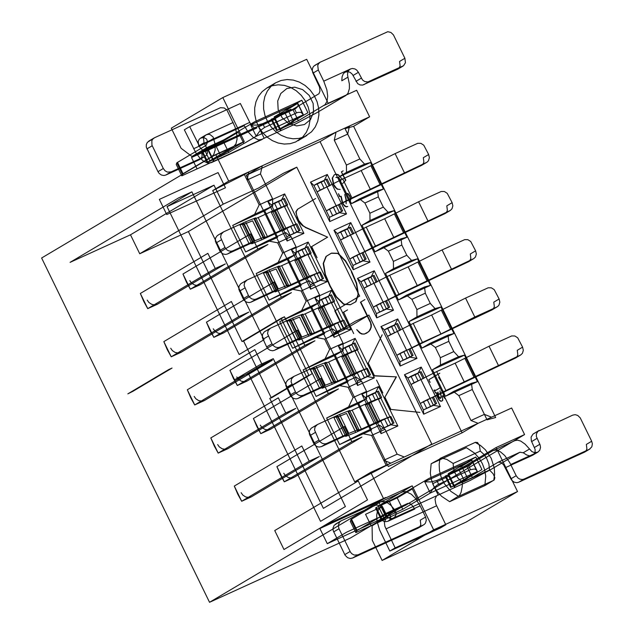 <?xml version="1.0" encoding="UTF-8"?>
<svg xmlns="http://www.w3.org/2000/svg" width="634" height="634" viewBox="0 0 634 634"><rect width="100%" height="100%" fill="white"/><g stroke="black" fill="none" stroke-linecap="round" stroke-linejoin="round"><path stroke-width="0.95" d="M367.498 499.909L358.25 480.944L274.736 530.555L283.984 549.519L367.498 499.909M209.537 602.3L350.459 537.997L385.995 516.892L327.279 543.679L346.647 532.172L405.364 505.385L524.587 434.559L496.073 447.572L464.976 466.038L457.28 469.921L448.198 473.693L475.841 457.043L428.861 478.48L397.867 496.66L390.172 500.543L381.089 504.315L412.187 485.842L383.665 498.855L209.537 602.3L41.614 258.006L215.742 154.561L244.264 141.548L213.167 160.022L207.064 147.508L223.842 139.852L254.836 121.673L301.816 100.243L307.918 112.749L277.383 130.271L271.835 118.899L271.178 119.382L292.805 109.333L318.942 93.737L319.98 91.05L319.449 86.953L312.705 72.53L312.261 69.97L312.816 67.561L313.846 66.11L320.099 62.235L318.434 63.868L317.745 65.548L318.3 69.978L312.966 73.14M412.187 485.842L433.64 529.826L517.526 491.556L496.073 447.572M524.587 434.559L511.646 408.011L478.091 423.322L462.099 432.824L320.067 141.612L246.254 175.293L388.285 466.505L462.099 432.824M301.61 310.597L319.679 302.355L319.568 295.079L306.151 301.205L301.61 310.597L279.681 321.707L292.623 348.248L314.559 337.137L324.64 339.119L329.632 349.358L325.099 358.749L303.163 369.86L316.112 396.401L338.049 385.29L348.129 387.279L353.122 397.518L348.589 406.901L326.653 418.012L339.602 444.553L361.531 433.45L371.619 435.431L383.744 460.292L390.853 463.129L354.731 481.816L370.724 472.314L478.091 423.322L470.983 420.493L484.4 414.367L491.516 417.196M370.724 472.314L383.665 498.855M449.641 501.668L441.597 496.319L437.151 491.437L433.688 485.771L431.366 479.573L430.304 473.154L431.152 463.747L466.378 447.675L474.422 453.017L478.876 457.899L482.339 463.565L484.661 469.762L485.723 476.182L484.875 485.589L449.641 501.668L459.531 495.479L461.092 492.293L462.194 486.682L462.408 482.411L457.914 478.06L454.76 472.576L453.461 468.05L453.167 463.454L446.756 459.388L441.557 458.041L431.152 463.747M306.151 301.205L301.158 290.966L291.069 288.985L269.141 300.088L256.191 273.547L278.128 262.436L282.661 253.045L277.668 242.814L267.588 240.825L245.651 251.936L232.702 225.395L254.638 214.284L259.179 204.893L244.383 174.556L248.821 171.917L349.485 125.992L345.039 128.631L353.621 126.309L495.653 417.513L487.07 419.835L472.275 389.506L471.482 383.277L477.426 381.668L464.476 355.127L458.541 356.736L453.786 351.585L448.793 341.346L447.992 335.124L453.936 333.516L440.995 306.975L435.051 308.584L430.296 303.432L425.303 293.193L424.511 286.972L430.446 285.363L417.505 258.815L411.561 260.423L406.806 255.272L393.389 261.398L393.492 268.673L411.561 260.423M350.871 329.672L334.102 337.328L314.868 297.893L331.637 290.237L350.871 329.672L343.89 328.467L333.825 333.056L334.102 337.328M393.484 310.224L376.707 317.88L357.481 278.445L374.25 270.797L393.484 310.224L386.502 309.02L376.438 313.616L376.707 317.88M303.9 233.36L287.123 241.015L267.889 201.58L284.666 193.925L303.9 233.36L296.918 232.155L286.853 236.744L287.123 241.015M346.513 213.92L329.735 221.575L310.502 182.14L327.279 174.485L346.513 213.92L339.531 212.715L329.466 217.303L329.735 221.575M370.002 262.072L353.225 269.727L333.991 230.293L350.768 222.637L370.002 262.072L363.02 260.867L352.956 265.464L353.225 269.727M327.39 281.512L310.612 289.167L291.378 249.733L308.156 242.077L327.39 281.512L320.408 280.307L310.343 284.904L310.612 289.167M374.361 377.824L357.584 385.48L338.35 346.045L355.127 338.39L374.361 377.824L367.379 376.62L357.314 381.216L357.584 385.48M416.974 358.384L400.197 366.04L380.963 326.605L397.74 318.95L416.974 358.384L409.992 357.18L399.927 361.768L400.197 366.04M440.464 406.537L423.686 414.192L404.452 374.757L421.23 367.102L440.464 406.537L433.482 405.332L423.417 409.929L423.686 414.192M397.851 425.985L381.074 433.64L361.84 394.205L378.617 386.55L397.851 425.985L390.869 424.78L380.804 429.369L381.074 433.64M393.492 268.673L385.504 273.42L398.445 299.961L406.442 295.214L411.878 299.319L416.871 309.558L416.982 316.826L408.985 321.573L421.935 348.121L429.931 343.366L435.368 347.472L440.361 357.711L440.471 364.978L432.475 369.733L445.417 396.274L453.413 391.527L458.858 395.624L472.275 389.506M458.858 395.624L470.983 420.493M453.413 391.527L471.482 383.277M445.417 396.274L477.426 381.668M432.475 369.733L464.476 355.127M440.471 364.978L458.541 356.736M440.361 357.711L453.786 351.585M435.368 347.472L448.793 341.346M429.931 343.366L447.992 335.124M421.935 348.121L453.936 333.516M408.985 321.573L440.995 306.975M416.982 316.826L435.051 308.584M416.871 309.558L430.296 303.432M411.878 299.319L425.303 293.193M406.442 295.214L424.511 286.972M398.445 299.961L430.446 285.363M385.504 273.42L417.505 258.815M383.911 427.522L380.765 421.079L377.658 422.926L374.504 423.877L365.255 404.912L368.409 403.961L371.524 402.114L368.378 395.671L365.263 397.518L375.336 392.921L390.869 424.78L393.976 422.926L380.804 429.369L365.263 397.518L361.84 394.205M375.336 392.921L378.617 386.55M426.524 408.082L423.377 401.631L420.271 403.478L445.932 390.544L436.683 371.587L411.022 384.521L414.129 382.674L410.99 376.231L407.876 378.078L417.949 373.481L433.482 405.332L436.588 403.486L423.417 409.929L407.876 378.078L404.452 374.757M417.949 373.481L421.23 367.102M336.939 331.21L333.793 324.767L330.686 326.613L327.524 327.564L318.276 308.607L321.438 307.656L324.545 305.81L321.398 299.359L318.292 301.205L328.357 296.617L343.89 328.467L347.004 326.621L333.825 333.056L318.292 301.205L314.868 297.893M328.357 296.617L331.637 290.237M379.552 311.769L376.406 305.319L373.299 307.173L398.96 294.239L389.712 275.275L364.051 288.208L367.157 286.362L364.011 279.919L360.904 281.765L370.969 277.169L386.502 309.02L389.617 307.173L376.438 313.616L360.904 281.765L357.481 278.445M370.969 277.169L374.25 270.797M403.034 359.922L399.896 353.479L396.781 355.325L422.442 342.392L413.194 323.435L387.532 336.369L390.647 334.522L387.501 328.071L384.394 329.918L394.459 325.329L409.992 357.18L413.099 355.333L399.927 361.768L384.394 329.918L380.963 326.605M394.459 325.329L397.74 318.95M360.421 379.37L357.283 372.919L354.168 374.765L351.014 375.716L341.766 356.76L344.92 355.809L348.034 353.962L344.888 347.519L341.781 349.366L351.846 344.769L367.379 376.62L370.486 374.773L357.314 381.216L341.781 349.366L338.35 346.045M351.846 344.769L355.127 338.39M404.278 457.003L397.161 454.166L385.036 429.305L379.6 425.2L361.531 433.45M386.415 465.768L383.744 460.292L397.161 454.166M371.619 435.431L385.036 429.305M339.602 444.553L371.603 429.955L358.654 403.414L366.65 398.659L366.547 391.392L361.554 381.153L356.11 377.048L338.049 385.29M326.653 418.012L358.654 403.414M348.589 406.901L366.65 398.659M353.122 397.518L366.547 391.392M348.129 387.279L361.554 381.153M316.112 396.401L348.114 381.795L335.172 355.254L343.168 350.507L343.057 343.232L338.065 333.001L332.628 328.895L314.559 337.137M303.163 369.86L335.172 355.254M325.099 358.749L343.168 350.507M329.632 349.358L343.057 343.232M324.64 339.119L338.065 333.001M292.623 348.248L324.632 333.642L311.682 307.102L319.679 302.355M279.681 321.707L311.682 307.102M319.877 528.51L326.986 524.294L385.702 497.5L378.593 501.724L319.877 528.51L327.279 543.679M385.995 516.892L378.593 501.724M397.209 497.904L402.756 509.276L381.129 519.325L381.787 518.842L376.239 507.469L397.209 497.904L412.314 488.933L417.861 500.305L418.702 499.925L430.248 493.062L424.701 481.681L471.672 460.252L477.22 471.625L451.408 487.078L445.861 475.706L445.203 476.182L466.83 466.133L492.594 450.829L514.887 440.622L492.594 450.829M433.64 529.826L382.112 560.44L372.309 540.342L372.095 525.8L387.192 516.829L381.089 504.315M517.526 491.556L465.99 522.162L382.112 560.44M461.528 465.776L467.63 478.29L454.301 486.207L448.198 473.693M475.841 457.043L481.943 469.556L465.95 479.058L465.673 478.488M471.672 460.252L460.125 467.115L459.848 466.545M368.378 395.671L378.443 391.075L381.589 397.526L378.474 399.372L380.677 397.772L370.581 401.75L379.829 420.707L389.926 416.728L387.723 418.329M392.795 423.282L389.934 416.752L390.829 416.483L393.976 422.926M410.99 376.231L421.055 371.635L424.201 378.078L414.129 382.674M515.014 358.289L520.807 354.882L522.464 353.249L523.312 350.317L522.598 347.139L517.273 350.309L517.827 354.731L517.138 356.419L515.474 358.051L433.442 397.043L436.588 403.486M321.398 299.359L331.471 294.77L334.609 301.213L331.503 303.06L333.706 301.459L323.609 305.437L332.858 324.394L342.954 320.416L340.751 322.017M345.815 326.978L342.677 320.527L343.858 320.17L347.004 326.621M364.011 279.919L374.084 275.322L377.222 281.773L367.157 286.362M468.035 261.985L473.828 258.577L475.492 256.944L476.34 254.004L475.627 250.834L470.293 253.996L470.856 258.426L469.818 260.59L468.502 261.739L386.471 300.73L389.617 307.173M387.501 328.071L397.566 323.483L400.712 329.926L390.647 334.522M491.524 310.137L497.801 306.404L498.982 305.097L499.83 302.164L499.116 298.986L493.783 302.156L494.338 306.579L493.648 308.267L491.984 309.899L409.96 348.882L413.099 355.333M344.888 347.519L354.953 342.923L358.099 349.366L354.992 351.212L357.196 349.611L347.099 353.59L356.348 372.554L366.436 368.576L364.233 370.177M369.305 375.13L366.444 368.6L367.348 368.33L370.486 374.773M453.167 463.454L480.271 451.091L483.75 454.229L486.532 458.081L488.893 463.922L489.511 470.048L493.094 473.725L494.861 477.671L494.235 479.946L484.875 485.589M454.641 487.562L449.094 476.189L449.474 475.833L432.65 483.687L438.205 495.059L469.905 480.596L491.263 469.295L519.951 452.256L498.142 462.202L472.378 477.513L451.408 487.078M385.757 519.238L384.347 522.21L384.878 526.307L395.148 547.887L389.815 551.057L379.592 529.945L377.016 521.203L376.683 515.291L377.27 512.026L379.275 508.571L382.365 506.455L365.549 514.309L371.096 525.681L438.205 495.059M381.787 518.842L407.551 503.539L385.741 513.492L357.053 530.531L355.825 532.647L350.277 521.275L351.505 519.159L380.194 502.112L402.487 491.913L380.194 502.112M402.756 509.276L417.861 500.305M355.825 532.647L371.096 525.681M477.22 471.625L430.248 493.062M424.97 481.816L431.175 481.919L436.763 480.445L469.778 465.308L472.076 463.074L471.942 460.387M468.637 465.903L470.491 469.699L474.525 468.986L476.269 469.81L477.275 471.308M470.491 469.699L437.309 484.931L433.331 488.299L430.296 492.737M389.648 416.839L384.616 419.137L387.762 425.58M384.616 419.137L380.765 421.079M379.829 420.707L361.38 429.131L357.338 430.716L358.884 429.424L348.795 433.402L326.74 443.459L321.414 446.629L343.224 436.675L347.258 435.082L345.712 436.382L355.809 432.404L374.504 423.877M381.589 397.526L371.524 402.114M355.809 432.404L346.56 413.447L336.464 417.426L338.009 416.126L333.975 417.719L343.224 436.675M317.491 424.503L315.082 426.904L314.543 429.955L318.934 440.067L313.608 443.237L309.289 433.767L309.519 430.637L311.223 428.235L317.491 424.503L339.547 414.438L349.643 410.46L348.09 411.759L352.132 410.166L370.581 401.75M375.368 400.181L372.221 393.73M380.4 397.883L377.262 391.432M433.442 397.043L432.261 397.399L435.407 403.842M432.261 397.399L427.229 399.689L430.375 406.14M427.229 399.689L423.377 401.631M436.683 371.587L455.141 363.171L489.044 346.227L511.678 335.949L514.84 335.98L517.701 337.811L522.598 347.139M520.34 355.127L445.932 390.544M417.98 380.733L414.834 374.29M423.013 378.435L419.874 371.992M342.677 320.527L337.645 322.825L340.783 329.268M337.645 322.825L333.793 324.767M332.858 324.394L314.401 332.818L310.367 334.411L311.912 333.112L301.816 337.09L279.768 347.155L274.435 350.317L296.244 340.363L300.286 338.778L298.741 340.07L308.829 336.091L327.524 327.564M342.954 320.416L333.706 301.459L324.545 305.81M308.829 336.091L299.581 317.135L289.492 321.113L291.038 319.813L286.996 321.406L296.244 340.363M270.52 328.19L268.111 330.591L267.564 333.642L271.962 343.763L266.629 346.925L262.317 337.462L262.547 334.324L264.243 331.931L270.52 328.19L292.575 318.133L302.664 314.155L301.118 315.447L305.16 313.854L323.609 305.437M328.396 303.868L325.25 297.417M333.429 301.57L330.282 295.127M333.706 301.483L334.609 301.213M386.471 300.73L385.29 301.087L388.428 307.53M385.29 301.087L380.257 303.385L383.396 309.828M380.257 303.385L376.406 305.319M389.712 275.275L408.161 266.859L442.072 249.915L464.706 239.636L467.868 239.668L470.729 241.499L475.627 250.834M473.368 258.815L398.96 294.239M371.009 284.42L367.863 277.977M376.041 282.13L372.895 275.679M409.96 348.882L408.771 349.239L411.918 355.69M408.771 349.239L403.739 351.537L406.885 357.98M403.739 351.537L399.896 353.479M413.194 323.435L431.651 315.011L465.562 298.075L488.188 287.788L491.35 287.82L494.219 289.651L499.116 298.986M496.858 306.975L474.803 317.032L440.899 333.975L422.442 342.392M394.491 332.581L391.352 326.13M399.531 330.282L396.385 323.839M366.159 368.687L361.126 370.977L364.273 377.428M361.126 370.977L357.283 372.919M356.348 372.554L337.89 380.971L333.849 382.564L335.402 381.264L325.305 385.242L303.258 395.307L297.925 398.469L319.734 388.523L323.768 386.93L322.223 388.23L332.319 384.252L351.014 375.716M358.099 349.366L348.034 353.962M332.319 384.252L323.071 365.287L312.974 369.265L314.527 367.974L310.486 369.567L319.734 388.523M294.01 376.35L291.592 378.752L291.054 381.803L295.444 391.915L290.118 395.085L285.807 385.615L286.037 382.476L287.733 380.083L294.01 376.35L316.057 366.286L326.153 362.307L324.608 363.607L328.642 362.014L347.099 353.59M351.886 352.021L348.74 345.578M356.918 349.722L353.772 343.279M480.271 451.091L479.423 445.425L477.489 442.461L475.262 442.397L480.469 445.44L485.367 449.768L491.223 458.295L494.298 468.082L494.631 474.486L493.759 480.31L458.533 496.39L450.814 491.334L444.26 483.552L441.201 477.283L439.497 470.697L439.156 464.294L440.036 458.469L475.262 442.397M498.142 462.202L500.773 462.321L503.515 464.682L510.853 478.86L516.179 475.698L509.673 462.487L504.68 455.481L500.535 451.915L497.825 450.56L495.297 450.108L493.078 450.576M591.673 441.248L586.347 444.418L586.902 448.84L586.212 450.528L584.548 452.161L518.66 482.252L523.993 479.09L589.414 449.237L591.831 446.835L592.37 443.776L591.673 441.248L580.237 417.877L577.756 415.452L575.228 414.676L572.771 415.104L537.838 431.374L536.404 433.973L536.348 436.517L540.089 444.886L540.54 447.453L539.692 450.386L537.569 452.264L534.43 452.613L531.878 451.574L525.111 444.149L520.696 441.042L517.59 440.17L514.887 440.622M529.35 449.118L523.224 452.755L519.951 452.256M436.422 496.121L435.019 499.085L435.835 504.07L445.813 524.77L440.487 527.94L389.815 551.057M387.532 518.184L381.985 506.804M385.741 513.492L389.014 513.992L395.141 510.354L390.901 505.385L387.572 502.857L384.378 501.557L380.677 501.866M395.141 510.354L396.099 512.668L396.076 514.515L395.085 516.686L393.294 518.089L420.136 505.845L415.429 498.364L411.331 494.243L405.934 491.556L402.487 491.913M420.136 505.845L425.588 517.027L420.255 520.197L420.817 524.627L419.779 526.791L418.464 527.94L424.273 524.445L425.454 523.137L426.302 520.205L425.588 517.027M389.014 513.992L390.417 515.672L390.615 518.049L389.823 519.753L387.96 521.259L414.802 509.015L411.284 504.371L409.12 503.293L407.551 503.539M523.224 452.755L526.727 454.99L529.564 455.854L532.235 455.426L534.018 454.039L535.056 451.868L535.112 449.332L531.363 440.955L531.078 437.143L532.948 434.155L539.217 430.415M318.934 440.067L320.13 441.819L322.373 443.42L324.925 443.903L326.74 443.459M313.608 443.237L315.304 445.48L317.04 446.59L318.95 447.065L321.414 446.629M271.962 343.763L273.159 345.506L275.394 347.107L277.954 347.591L279.768 347.155M266.629 346.925L267.825 348.676L270.068 350.277L272.62 350.761L274.435 350.317M295.444 391.915L297.148 394.158L298.883 395.267L300.793 395.743L303.258 395.307M290.118 395.085L291.315 396.829L293.55 398.429L296.11 398.913L297.925 398.469M518.66 482.252L516.845 482.696L514.285 482.212L512.05 480.612L510.853 478.86M523.993 479.09L522.17 479.526L519.618 479.042L517.883 477.933L516.179 475.698M395.148 547.887L445.813 524.77M387.96 521.259L385.504 521.695L383.586 521.219L381.351 519.618L380.154 517.867L385.488 514.705L387.184 516.94L388.919 518.049L391.471 518.533L393.294 518.089M385.488 514.705L381.422 507.073L379.18 505.472L376.002 505.068L341.258 520.744L339.483 522.131L338.287 525.554L339 528.724L350.436 552.103L351.799 553.72L354.16 555.059L357.901 554.869L423.789 524.77M423.33 525.015L418.464 527.94M417.996 528.185L352.575 558.039L350.111 558.467L347.591 557.69L345.11 555.265L333.199 530.65L333.001 528.082L334.15 525.301L341.258 520.744M130.485 234.802L139.734 253.758L223.247 204.148L213.999 185.191L130.485 234.802L70.089 262.357L178.479 197.966L191.904 191.84L167.027 206.621L213.999 185.191M243.599 341.044L284.468 316.77L312.205 373.648L271.336 397.922L243.599 341.044L242.014 341.52L188.385 231.561L139.734 253.758M354.731 481.816L212.699 190.604L228.692 181.102L215.742 154.561M243.836 143.498L228.731 152.469L207.096 162.518L207.762 162.042L202.214 150.662L201.549 151.146L223.184 141.097L238.289 132.126L243.836 143.498L244.676 143.118L256.223 136.255L250.676 124.882L297.647 103.445L286.1 110.308L285.823 109.737L287.503 108.977L293.605 121.49L280.276 129.407L274.173 116.894L290.951 109.238L275.845 118.209L191.967 156.479L207.064 147.508M244.264 141.548L222.811 97.565L306.697 59.295L328.15 103.279L356.665 90.266L369.614 116.807L349.485 125.992L347.709 134.107L359.835 158.968L364.59 164.119L370.533 162.51L383.475 189.051L377.531 190.66L378.332 196.881L383.324 207.12L388.079 212.271L394.015 210.662L406.965 237.203L401.021 238.812L401.813 245.041L406.806 255.272M159.356 199.385L218.072 172.599L225.466 187.767L166.75 214.554L159.356 199.385M244.383 174.556L212.699 190.604M245.651 251.936L277.652 237.33L264.711 210.789L272.707 206.042L272.596 198.767L260.471 173.906L247.046 180.032L248.821 171.917L228.692 181.102M295.729 141.945L290.158 143.688L284.222 144.061L278.191 143.03L272.358 140.653L266.993 137.039L262.357 132.355L258.656 126.832L256.073 120.722L254.733 114.318L254.694 107.923L255.954 101.828L258.466 96.336L262.096 91.692L266.684 88.126L272.184 85.749L278.191 84.813L284.412 85.368L290.523 87.373L296.221 90.741L301.221 95.298L305.279 100.814L308.179 107.011L309.788 113.589L310.018 120.198L308.861 126.531L306.373 132.252L302.68 137.079L295.729 141.945M287.503 108.977L274.173 116.894M222.811 97.565L171.283 128.179L181.086 148.277L191.967 156.479M301.816 100.243L285.823 109.737M297.647 103.445L303.195 114.825L291.648 121.68M353.621 126.309L369.614 116.807M345.039 128.631L347.709 134.107L334.284 140.225L346.41 165.086L359.835 158.968M319.568 295.079L314.575 284.84L301.158 290.966M314.575 284.84L309.138 280.735L291.069 288.985M256.191 273.547L288.193 258.941L301.142 285.49L269.141 300.088M288.193 258.941L296.189 254.194L278.128 262.436M296.189 254.194L296.086 246.927L282.661 253.045M296.086 246.927L291.093 236.688L277.668 242.814M291.093 236.688L285.649 232.583L267.588 240.825M264.711 210.789L232.702 225.395M272.707 206.042L254.638 214.284M272.596 198.767L259.179 204.893M260.471 173.906L262.246 165.799L246.254 175.293M320.067 141.612L336.06 132.118L334.284 140.225M353.075 75.47L358.408 72.308L362.474 79.932L364.708 81.532L367.886 81.945L403.573 65.698L405.451 62.711L404.888 58.28L399.563 61.45L400.117 65.873L399.079 68.044L397.764 69.193L362.561 85.107L360.001 84.932L357.639 83.593L352.33 74.265L350.245 72.427L348.367 71.729L345.268 72.078L343.39 73.599L342.083 76.777L341.805 80.78L347.931 77.142L347.503 74.511L347.915 71.935L348.803 70.326L350.602 68.916L323.752 81.16L326.89 89.909L327.691 96.114L327.057 101.234L325.052 104.689L298.352 120.706L277.383 130.271M303.195 114.825L256.223 136.255M207.762 162.042L233.526 146.731L211.716 156.685L183.028 173.732L181.799 175.84L295.88 123.788L317.238 112.487L345.926 95.449L324.117 105.403M280.616 130.755L275.069 119.382L275.449 119.033L258.624 126.879L264.18 138.26M206.185 151.058L203.554 150.94L200.296 147.896L189.685 126.626L240.349 103.508L250.969 124.779L254.226 127.814L256.849 127.941L191.523 157.501L197.071 168.874M181.799 175.84L176.252 164.468L176.815 162.819L206.169 145.313L207.595 142.016L206.597 139.052L203.641 137.507L200.526 138.157L199.211 139.298L198.173 141.469L198.727 145.899L204.061 142.729L203.506 138.307L204.196 136.619L205.86 134.987L208.15 134.305L210.076 134.574L213.159 137.102L214.958 143.625L215.18 149.886L213.761 154.577L211.716 156.685M303.242 114.5L300.992 112.305L297.663 112.432L264.592 127.434L259.94 130.826L256.271 135.938M264.592 127.434L262.738 123.646L257.15 125.112L250.945 125.009M262.738 123.646L295.753 108.509L298.051 106.274L297.917 103.58M346.41 165.086L346.521 172.361L364.59 164.119M346.521 172.361L338.524 177.108L370.533 162.51M338.524 177.108L351.474 203.649L383.475 189.051M351.474 203.649L359.47 198.902L377.531 190.66M359.47 198.902L364.907 203.007L378.332 196.881M364.907 203.007L369.899 213.246L383.324 207.12M369.899 213.246L370.01 220.513L388.079 212.271M370.01 220.513L362.014 225.268L394.015 210.662M362.014 225.268L374.956 251.809L406.965 237.203M374.956 251.809L382.952 247.054L401.021 238.812M382.952 247.054L388.396 251.159L401.813 245.041M388.396 251.159L393.389 261.398M204.671 156.59L206.446 155.203L207.484 153.032L206.93 148.61L201.596 151.772L202.151 156.202L201.121 158.365L199.797 159.514L204.671 156.59L171.117 171.901L167.376 172.091L165.014 170.752L163.31 168.509L151.946 145.146L151.827 140.74L152.691 139.163L154.474 137.776L220.481 107.701L224.27 107.962L226.964 110.102L235 126.848L236.72 133.394L237.045 139.306L235.943 143.926L233.526 146.731M207.96 150.004L213.507 161.377M189.685 126.626L184.351 129.796L195.795 152.707L199.647 157.779L203.791 161.345L207.801 163.041L211.732 162.431M193.6 148.752L244.264 125.635L247.688 131.412L253.069 137.229L258.466 139.924L262.397 139.314M347.931 77.142L349.382 84.06L349.389 88.649L347.971 93.341L345.926 95.449M323.752 81.16L318.3 69.978M289.96 234.897L286.822 228.454L283.707 230.3L280.553 231.251L271.304 212.295L274.467 211.344L277.573 209.497L274.427 203.046L271.32 204.893L281.385 200.304L296.918 232.155L300.033 230.308L286.853 236.744L271.32 204.893L267.889 201.58M281.385 200.304L284.666 193.925M332.573 215.457L329.434 209.014L326.32 210.86L351.981 197.927L342.732 178.97L317.071 191.896L320.186 190.049L317.04 183.606L313.933 185.453L323.998 180.864L339.531 212.715L342.637 210.86L329.466 217.303L313.933 185.453L310.502 182.14M323.998 180.864L327.279 174.485M356.062 263.609L352.916 257.166L349.809 259.013L375.471 246.079L366.222 227.123L340.561 240.056L343.668 238.21L340.529 231.759L337.415 233.605L347.487 229.017L363.02 260.867L366.127 259.021L352.956 265.464L337.415 233.605L333.991 230.293M347.487 229.017L350.768 222.637M313.45 283.057L310.303 276.606L307.197 278.461L304.043 279.404L294.794 260.447L297.948 259.496L301.063 257.65L297.917 251.207L294.802 253.053L304.875 248.457L320.408 280.307L323.514 278.461L310.343 284.904L294.802 253.053L291.378 249.733M304.875 248.457L308.156 242.077M199.338 159.76L165.783 175.063L163.968 175.507L161.416 175.024L159.174 173.423L157.977 171.679L146.272 147.04L146.327 144.497L147.365 142.333L154.474 137.776M206.93 148.61L204.061 142.729M358.408 72.308L356.704 70.065L354.969 68.955L352.417 68.472L350.602 68.916M404.888 58.28L393.452 34.91L390.964 32.485L387.802 31.7L320.099 62.235M320.558 61.989L314.765 65.397M274.427 203.046L284.492 198.458L287.638 204.901L284.531 206.747L286.734 205.147L276.638 209.125L285.886 228.089L295.975 224.103L293.772 225.712M298.844 230.665L295.698 224.214L296.886 223.857L300.033 230.308M317.04 183.606L327.104 179.01L330.251 185.461L320.186 190.049M421.063 165.672L427.34 161.939L428.521 160.632L429.369 157.692L428.655 154.522L423.322 157.684L423.877 162.114L422.846 164.285L421.523 165.426L339.499 204.417L342.637 210.86M340.529 231.759L350.594 227.17L353.74 233.613L343.668 238.21M444.553 213.824L450.346 210.417L452.002 208.784L452.85 205.852L452.137 202.674L446.811 205.844L447.366 210.266L446.677 211.954L445.013 213.587L362.981 252.578L366.127 259.021M297.917 251.207L307.981 246.61L311.128 253.061L308.013 254.908L310.216 253.307L300.12 257.285L309.368 276.242L319.465 272.263L317.262 273.864M322.334 278.817L319.473 272.287L320.368 272.018L323.514 278.461M295.698 224.214L290.665 226.512L293.811 232.963M290.665 226.512L286.822 228.454M285.886 228.089L267.429 236.506L263.395 238.099L264.941 236.799L254.844 240.777L232.797 250.842L227.463 254.004L249.273 244.058L253.307 242.465L251.761 243.765L261.858 239.779L280.553 231.251M287.638 204.901L277.573 209.497M261.858 239.779L252.609 220.822L242.513 224.801L244.066 223.509L240.024 225.094L249.273 244.058M223.548 231.878L221.139 234.279L220.592 237.338L224.991 247.45L219.657 250.612L215.346 241.15L215.576 238.012L217.272 235.618L223.548 231.878L245.596 221.821L255.692 217.842L254.147 219.142L258.181 217.549L276.638 209.125M281.425 207.556L278.278 201.113M286.457 205.257L283.311 198.814M339.499 204.417L338.31 204.774L341.457 211.217M338.31 204.774L333.278 207.072L336.424 213.515M333.278 207.072L329.434 209.014M342.732 178.97L361.19 170.546L395.101 153.61L417.727 143.324L420.889 143.355L423.758 145.186L428.655 154.522M426.397 162.502L351.981 197.927M324.037 188.116L320.891 181.665M329.07 185.817L325.924 179.367M362.981 252.578L361.8 252.934L364.946 259.377M361.8 252.934L356.768 255.225L359.914 261.676M356.768 255.225L352.916 257.166M366.222 227.123L384.679 218.706L418.583 201.763L441.216 191.484L444.379 191.508L447.239 193.346L452.137 202.674M449.878 210.662L375.471 246.079M347.519 236.268L344.373 229.825M352.552 233.97L349.413 227.527M319.187 272.374L314.155 274.673L317.301 281.116M314.155 274.673L310.303 276.606M309.368 276.242L290.919 284.658L286.877 286.251L288.422 284.959L278.334 288.938L256.279 298.994L250.953 302.164L272.763 292.211L276.796 290.618L275.251 291.917L285.348 287.939L304.043 279.404M319.465 272.263L310.216 253.307L301.063 257.65M285.348 287.939L276.099 268.982L266.003 272.961L267.548 271.661L263.514 273.254L272.763 292.211M247.038 280.038L244.621 282.439L244.082 285.49L248.473 295.603L243.147 298.772L238.828 289.302L239.058 286.172L240.762 283.77L247.038 280.038L269.085 269.973L279.182 265.995L277.629 267.294L281.67 265.701L300.12 257.285M304.906 255.708L301.768 249.265M309.939 253.418L306.801 246.967M310.224 253.331L311.128 253.061M224.991 247.45L226.687 249.693L228.422 250.795L230.974 251.278L232.797 250.842M219.657 250.612L220.854 252.364L223.089 253.965L225.649 254.448L227.463 254.004M248.473 295.603L249.669 297.354L251.912 298.955L254.464 299.438L256.279 298.994M243.147 298.772L244.344 300.524L246.578 302.117L249.13 302.6L250.953 302.164M188.385 231.561L296.775 167.17L359.652 296.094L334.776 310.866L344.024 329.831L368.901 315.05L431.778 443.966L323.388 508.357L269.759 398.398L308.853 375.177L281.108 318.3L242.014 341.52M132.974 391.273L127.838 393.865L168.707 369.582L172.06 368.053L132.974 391.273M284.468 316.77L281.108 318.3M351.688 271.606L345.633 260.891L338.168 253.307L331.558 253.109L326.328 256.294L323.53 263.372L325.424 274.506L330.235 286.021L336.432 296.736L343.866 304.074L350.578 304.645L355.943 301.705L358.416 294.263L356.601 283.081L351.688 271.606L345.3 261.042L337.827 253.457L331.225 253.259L325.995 256.445L323.189 263.522L325.083 274.657L329.902 286.172L336.099 296.886L343.533 304.225L350.245 304.796L355.611 301.863L358.083 294.414L356.268 283.232L351.347 271.756M376.572 380.099L382.841 392.953L376.572 380.099M368.275 363.1L382.151 334.823L368.275 363.1L374.432 375.716L396.44 376.865L384.909 397.201L390.877 409.429L419.906 412.385L390.877 409.429M343.311 312.364L347.535 309.899L343.652 312.213L353.661 333.579L343.652 312.213M360.786 302.03L364.922 299.573L360.786 302.03L370.422 321.795L371.326 324.648L371.255 327.081L370.256 329.783L368.734 331.701L364.542 333.944L362.68 334.015L360.587 333.199L356.752 329.625L359.526 332.826L361.673 334.015L364.201 334.102L366.539 333.215L368.948 331.289L370.66 328.253L371.056 326.082L370.422 321.795M311.674 246.634L317.071 257.705L311.342 246.792L327.627 237.156L305.477 227.249L303.139 225.704L298.725 220.481L296.601 215.045L296.165 211.701L297.885 209.054L315.637 198.505L297.885 209.054M440.646 380.709L438.601 377.357L440.646 380.709M429.155 379.56L439.822 373.228L428.822 379.711L430.129 382.397L428.822 379.711M436.691 392.842L436.81 395.711L438.847 399.769L440.527 401.203L441.953 401.092L442.659 399.602L442.469 395.727L442.762 400.347L441.621 401.195L440.86 401.053L439.18 399.618L437.143 395.553L436.691 392.842L435.645 392.858L434.274 390.061L435.994 390.243L440.313 387.683L435.653 390.401L434.274 390.061M443.689 396.052L444.18 393.397L442.936 390.821L442.167 390.441L443.959 394.063L443.356 396.21L444.941 398.62L443.356 396.21M341.718 171.703L343.176 170.839L341.385 171.854L345.847 180.175L342.732 183.456L345.847 180.175M334.641 174.619L336.44 174.152L338.572 174.865L341.892 178.828L338.786 175.388L336.107 174.302L334.3 174.77L332.208 178.186L333.413 184.66L334.728 186.887L337.24 189.17L340.212 189.423L338.088 189.249L336.535 188.322L333.746 184.51L332.541 178.035L334.3 174.77M340.878 180.325L338.445 177.449L335.869 177.441L338.112 177.607L339.919 179.367L341.227 185.065L340.545 180.476M341.227 185.065L342.939 187.244L341.56 184.906M350.182 201.152L350.887 199.1L349.944 196.128L347.979 193.465L345.966 193.655L347.638 193.616L349.603 196.278L350.554 199.25L349.849 201.311L351.632 203.585L349.849 201.311M339.832 196.413L338.501 193.695L339.499 196.572L341.195 196.278L342.645 202.721L344.096 205.075L346.029 206.581L347.789 206.446L346.426 206.882L344.92 206.327L343.018 204.18L342.645 202.721M433.941 390.211L435.645 392.858M435.304 393.009L436.358 392.993M440.575 394.697L439.972 390.893L440.907 394.546L440.963 397.843L440.218 398.445L439.299 398.065L437.872 395.497L437.555 393.318L438.007 392.058L438.641 396.409L440.551 398.295L441.391 397.09L440.907 394.546M341.385 171.854L345.514 180.325M339.499 196.572L341.195 196.278M340.862 196.429L342.305 202.872M346.14 203.791L345.879 199.219L344.714 194.464L346.212 199.068L346.14 203.791M297.552 209.204L295.824 211.851L297.584 218.873L300.437 223.667L302.806 225.855L305.477 227.249M305.144 227.4L327.627 237.156M327.295 237.314L311.342 246.792M360.445 302.18L370.09 321.945M367.942 363.25L374.432 375.716M374.1 375.867L396.44 376.865M396.099 377.016L384.909 397.201M384.576 397.352L390.536 409.588M273.278 358.685L345.403 506.558L320.527 521.338L248.401 373.458L234.976 379.584L259.853 364.804L273.278 358.685L248.401 373.458M296.775 167.17L283.358 173.296L258.482 188.076L223.247 204.148M344.024 329.831L330.607 335.949L355.476 321.176L368.901 315.05M191.904 191.84L264.029 339.721L239.153 354.501L167.027 206.621M351.822 441.692L344.428 426.531L276.907 466.64L284.301 481.808L351.822 441.692L361.887 437.103L294.002 477.394L291.64 478.004L288.367 477.545L285.427 475.643L283.763 473.273M328.333 393.54L320.939 378.371L253.418 418.488L260.812 433.648L328.333 393.54L338.405 388.951L270.512 429.242L267.326 429.868L264.877 429.392L261.945 427.49L260.273 425.121M285.728 412.98L278.326 397.819L210.805 437.928L218.199 453.096L285.728 412.98L295.793 408.391L227.899 448.682L225.506 449.3L222.249 448.824L219.324 446.922L217.66 444.561M309.21 461.14L301.816 445.971L234.295 486.08L241.689 501.248L309.21 461.14L319.274 456.543L251.389 496.834L248.996 497.452L245.73 496.985L242.806 495.075L241.15 492.713M262.238 364.827L254.836 349.659L187.315 389.775L194.717 404.936L262.238 364.827L272.303 360.231L204.41 400.529L202.024 401.14L198.759 400.672L195.835 398.762L194.17 396.409M304.851 345.387L297.449 330.219L229.928 370.327L237.33 385.496L304.851 345.387L314.916 340.791L247.022 381.082L244.661 381.692L241.395 381.232L238.455 379.338L236.783 376.961M238.749 316.675L231.355 301.507L163.834 341.615L171.228 356.784L238.749 316.675L248.813 312.079L180.928 352.369L178.534 352.987L175.269 352.512L172.345 350.61L170.689 348.248M215.267 268.515L207.865 253.346L140.344 293.463L147.746 308.631L215.267 268.515L225.332 263.926L157.438 304.217L154.228 304.851L151.788 304.36L148.863 302.458L147.199 300.096M257.879 249.075L250.478 233.906L182.957 274.015L190.351 289.183L257.879 249.075L267.944 244.478L200.051 284.777L196.865 285.403L194.416 284.92L191.484 283.026L189.812 280.648M281.361 297.227L273.967 282.059L206.446 322.175L213.84 337.343L281.361 297.227L291.426 292.639L223.54 332.929L220.355 333.555L217.906 333.08L214.966 331.178L213.301 328.808M276.907 466.64L280.402 474.803L284.286 481.824L294.366 477.212M253.418 418.488L256.921 426.65L260.796 433.672L270.884 429.059M229.928 370.327L233.431 378.49L237.314 385.512L247.395 380.899M204.41 400.529L194.701 404.96L190.818 397.938L187.315 389.775M194.701 404.96L204.782 400.347M227.899 448.682L218.191 453.112L214.308 446.09L210.805 437.928M218.183 453.112L228.272 448.5M251.389 496.842L241.673 501.272L237.79 494.243L234.295 486.08M181.292 352.187L171.228 356.784L167.328 349.778L163.834 341.615M157.438 304.217L147.73 308.647L143.847 301.625L140.344 293.463M147.722 308.647L157.811 304.035M182.957 274.015L186.459 282.185L190.335 289.207L200.423 284.595M206.446 322.175L209.941 330.338L213.824 337.359L223.905 332.747M438.617 484.241L436.763 480.445M352.132 410.166L361.38 429.131M464.381 382.128L455.141 363.171M305.16 313.854L314.401 332.818M417.41 285.815L408.161 266.859M440.899 333.975L431.651 315.011M328.642 362.014L337.89 380.971M489.511 470.048L462.408 482.411M389.514 501.779L395.061 513.16M453.778 486.365L448.23 474.993M464.682 481.388L459.135 470.016M472.378 477.513L466.83 466.133M510.727 464.508L537.569 452.264M356.395 530.999L350.84 519.626M357.053 530.531L351.505 519.159M384.156 518.129L378.609 506.756M385.9 528.93L436.572 505.813M532.235 455.426L505.393 467.678M348.534 411.387L357.782 430.351M339.547 414.438L348.795 433.402M337.573 416.498L346.814 435.455M309.907 435.653L315.233 432.483M474.074 377.285L464.825 358.329M498.292 365.184L489.044 346.227M301.562 315.082L310.811 334.039M292.575 318.133L301.816 337.09M290.594 320.186L299.842 339.142M262.928 339.341L268.261 336.178M427.102 280.973L417.854 262.016M451.321 268.879L442.072 249.915M450.584 329.133L441.335 310.177M474.803 317.032L465.562 298.075M325.044 363.234L334.292 382.191M316.057 366.286L325.305 385.242M314.084 368.338L323.332 387.303M286.417 387.501L291.751 384.331M539.827 444.276L534.494 447.445M589.414 449.237L584.088 452.399M536.958 438.403L531.633 441.565M333.666 531.894L339 528.724M344.761 554.647L350.095 551.477M352.575 558.039L357.901 554.869M304.613 136.667L299.042 138.41L293.106 138.783L287.075 137.752L281.242 135.375L275.877 131.761L271.241 127.077L267.54 121.554L264.957 115.443L263.617 109.04L263.578 102.645L264.838 96.55L267.35 91.058L270.98 86.414L275.568 82.848L281.068 80.478L287.075 79.535L293.296 80.09L299.406 82.095L305.105 85.463L310.105 90.02L314.163 95.536L317.071 101.733L318.672 108.311L318.902 114.92L317.745 121.252L315.257 126.974L311.563 131.801L304.613 136.667M223.184 141.097L228.731 152.469M294.612 109.103L296.466 112.892M304.431 124.541L296.649 125.912L288.668 123.448L282.067 117.631L278.16 109.619L277.716 100.988L280.822 93.46L286.861 88.522L294.651 87.151L302.632 89.616L309.233 95.433L313.141 103.453L313.584 112.075L310.478 119.604L304.431 124.541M279.752 129.558L274.205 118.186M215.481 144.98L221.036 156.352M204.584 149.949L210.131 161.329M233.161 122.497L206.319 134.749M213.721 138.378L207.595 142.016M177.48 162.352L183.028 173.732M176.815 162.819L182.362 174.192M292.805 109.333L298.352 120.706M285.11 113.209L290.657 124.581M249.598 122.465L198.933 145.582M171.117 171.901L165.783 175.063M163.31 168.509L157.977 171.679M152.215 145.757L146.882 148.927M355.943 81.35L361.269 78.18M363.75 84.742L369.075 81.572M397.304 69.431L402.63 66.269M258.181 217.549L267.429 236.506M370.438 189.503L361.19 170.546M393.92 237.663L384.679 218.706M281.67 265.701L290.919 284.658M254.591 218.77L263.831 237.726M245.596 221.821L254.844 240.777M243.622 223.873L252.871 242.838M215.956 243.028L221.29 239.866M380.123 184.668L370.874 165.704M404.341 172.567L395.101 153.61M403.612 232.821L394.364 213.864M427.831 220.719L418.583 201.763M278.072 266.922L287.321 285.879M269.085 269.973L278.334 288.938M267.112 272.034L276.353 290.99M239.446 291.188L244.772 288.018M241.689 501.248L251.753 496.66M378.538 422.284L369.289 403.327M389.926 416.728L380.677 397.772M331.566 325.971L322.318 307.014M355.048 374.123L345.807 355.167M366.436 368.576L357.196 349.611M472.108 460.68L477.117 470.943M440.281 458.342L475.5 442.27M450.75 487.562L445.203 476.182M455.022 487.213L449.474 475.833M387.913 517.827L382.365 506.455M375.574 507.953L381.129 519.325M407.741 503.436L385.932 513.389M520.149 452.153L498.34 462.107M348.09 411.759L357.338 430.716M349.643 410.46L358.884 429.424M347.258 435.082L338.009 416.126M345.712 436.382L336.464 417.426M317.032 424.74L311.706 427.91M520.807 354.882L515.474 358.051M301.118 315.447L310.367 334.411M302.664 314.155L311.912 333.112M300.286 338.778L291.038 319.813M298.741 340.07L289.492 321.113M270.06 328.436L264.727 331.598M473.828 258.577L468.502 261.739M497.318 306.729L491.984 309.899M324.608 363.607L333.849 382.564M326.153 362.307L335.402 381.264M323.768 386.93L314.527 367.974M322.223 388.23L312.974 369.265M293.55 376.588L288.216 379.758M538.028 452.018L532.703 455.188M388.42 521.021L393.73 517.867M589.882 448.991L584.548 452.161M538.757 430.66L533.432 433.822M335.465 524.152L340.799 520.982M297.964 140.772L306.848 135.494M266.684 88.126L275.568 82.848M303.092 114.144L298.083 103.873M271.178 119.382L276.725 130.755M207.096 162.518L201.549 151.146M208.34 149.648L213.888 161.028M261.921 139.567L211.249 162.684M275.449 119.033L280.997 130.406M256.659 128.036L205.987 151.154M205.86 134.987L200.526 138.157M344.809 72.324L350.111 69.169M284.587 229.659L275.346 210.702M295.975 224.103L286.734 205.147M308.076 277.819L298.828 258.854M154.014 138.014L148.681 141.184M205.131 156.352L199.797 159.514M397.764 69.193L403.089 66.023M254.147 219.142L263.395 238.099M255.692 217.842L264.941 236.799M253.307 242.465L244.066 223.509M251.761 243.765L242.513 224.801M223.089 232.123L217.755 235.285M426.856 162.264L421.523 165.426M450.346 210.417L445.013 213.587M277.629 267.294L286.877 286.251M279.182 265.995L288.422 284.959M276.796 290.618L267.548 271.661M275.251 291.917L266.003 272.961M246.571 280.276L241.245 283.446M284.286 481.824L294.002 477.394M260.796 433.672L270.512 429.242M237.314 385.52L247.022 381.082M180.928 352.369L171.212 356.807M190.335 289.207L200.051 284.777M213.824 337.359L223.54 332.929"/></g></svg>
